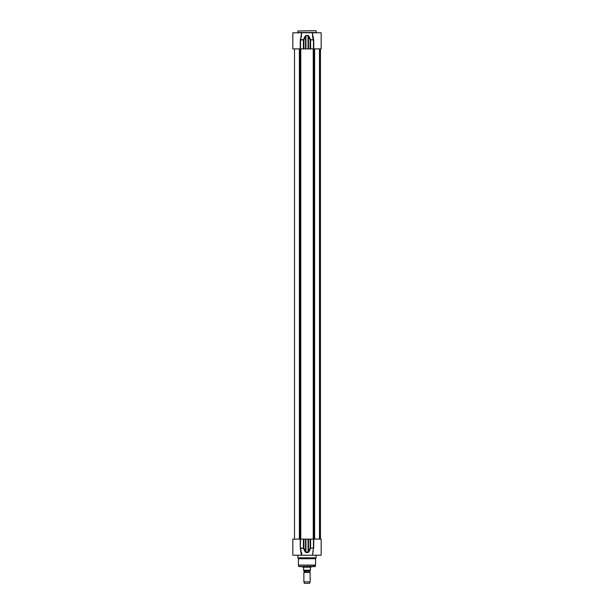 <?xml version="1.0" encoding="UTF-8"?>
<svg xmlns="http://www.w3.org/2000/svg" width="614" height="614" viewBox="0 0 614 614"><rect width="100%" height="100%" fill="white"/><g stroke="black" fill="none" stroke-linecap="round" stroke-linejoin="round"><path stroke-width="0.92" d="M315.834 30.7L297.905 30.961L315.834 30.7M316.356 32.78L316.095 30.961M301.413 33.517L300.607 39.68L301.727 32.78L312.273 32.78L313.447 39.933L313.447 48.897L321.168 48.897L321.168 32.78L312.587 32.78L312.587 33.517M313.754 48.897L313.754 39.933L312.273 32.78M301.727 32.78L292.832 32.78L292.832 48.897L313.447 48.897M313.685 39.557L310.108 39.933L310.592 39.68L308.911 36.188L308.474 36.441L310.108 39.933L310.108 48.897M301.397 34.346L301.413 32.78M300.246 48.897L300.246 39.933L301.543 36.333M300.315 39.557L300.99 37.247M312.587 33.593L312.795 36.142M312.902 38.237L312.457 36.333M303.892 48.897L303.892 39.933L303.408 39.68L303.892 39.933L305.526 36.441L305.089 36.188L303.408 39.68L300.607 39.68M308.911 36.188L308.051 35.466L305.949 35.466L305.089 36.188M305.526 48.897L305.526 36.441L305.941 35.719L308.059 35.719L308.474 36.441L308.474 48.897M313.685 548.456L313.754 539.115L321.168 539.115L321.168 555.225L312.587 555.225L313.393 548.325L312.633 555.225M312.273 555.225L301.205 555.225M292.832 555.225L301.413 555.225L300.315 548.456L300.553 539.115L292.832 539.115L292.832 555.225M301.697 552.746L301.727 555.225L301.413 554.288M297.644 555.225L316.356 555.225M316.095 555.486L316.095 557.827L297.905 557.827L297.905 555.486M313.263 549.768L312.749 552.17M301.328 552.784L300.246 548.072L303.892 548.072L303.393 548.072L303.393 539.115L300.553 539.115M301.727 555.225L300.607 548.325L303.408 548.325L305.089 551.817L305.526 551.564L303.892 548.072L303.892 539.115L303.393 539.115M312.587 554.411L312.587 555.225M313.754 548.072L310.108 548.072L310.592 548.325L308.911 551.817L305.941 552.285L305.526 551.564L305.526 539.115L303.892 539.115M305.089 551.817L305.949 552.539L308.051 552.539L308.911 551.817M316.095 557.827L315.581 558.725L298.419 558.725L297.905 557.827M315.581 558.725L315.542 565.341L298.419 565.072L315.581 565.072M315.243 566.469L298.757 566.469L314.99 566.668L315.542 565.341M299.01 566.668L314.015 566.668M313.754 539.115L305.526 539.115M319.503 539.115L319.503 48.897M309.702 572.187L304.398 572.002L310.116 572.425L303.884 572.425L303.884 581.872L310.116 581.872L310.116 572.425M304.398 572.002L304.398 571.035L309.602 571.035L309.602 572.002M309.809 570.82L304.191 570.82L309.602 571.035M303.623 570.82L310.377 570.82L310.377 568.065L311.029 567.183L302.971 567.183L303.623 568.065L303.623 570.82L303.623 570.199L310.377 570.199L310.377 570.82M311.16 566.668L302.84 566.668M310.116 581.872L309.602 583.3L304.398 583.3L303.884 581.872M316.095 32.519L297.905 32.519L297.905 30.961M313.754 39.933L310.607 39.933L310.607 48.897M300.553 48.897L300.553 39.933L303.393 39.933L303.393 48.897M305.949 35.466L305.941 48.897M308.059 48.897L308.051 35.466M305.941 539.115L305.949 552.539M313.447 539.115L313.447 548.072L310.607 548.072L310.607 539.115M310.108 539.115L310.108 548.072L308.474 551.564L308.474 539.115M308.051 552.539L308.059 539.115M300.246 539.115L300.246 548.072M300.177 539.115L300.177 48.897M299.371 539.115L299.371 48.897M300.76 539.115L300.76 48.897M313.24 539.115L313.24 48.897M313.823 539.115L313.823 48.897M314.629 539.115L314.629 48.897M319.687 539.115L319.687 48.897M320.239 539.115L320.239 48.897M320.408 539.115L320.408 48.897M298.419 558.725L298.419 565.072M298.757 566.469L298.458 565.341M319.48 48.897L319.48 539.115M320.447 48.897L320.447 539.115L320.447 48.897M294.52 48.897L294.52 539.115M304.298 572.187L303.884 572.425"/></g></svg>
